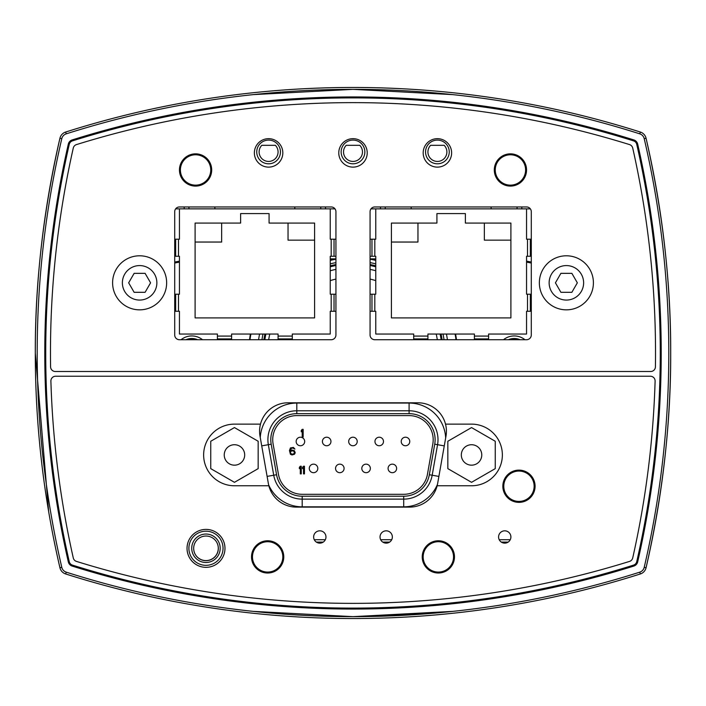 <?xml version="1.0" encoding="UTF-8"?>
<svg xmlns="http://www.w3.org/2000/svg" width="706" height="706" viewBox="0 0 706 706"><rect width="100%" height="100%" fill="white"/><g stroke="black" fill="none" stroke-linecap="round" stroke-linejoin="round"><path stroke-width="1.06" d="M174.709 262.058A934.135 934.135 0 0 1 179.448 261.149M526.552 261.149A934.135 934.135 0 0 1 531.291 262.058M65.667 573.96A948.361 948.361 0 0 0 640.333 573.96A8.534 8.534 0 0 0 646.061 567.765A948.361 948.361 0 0 0 646.061 138.235A8.534 8.534 0 0 0 640.333 132.04A948.361 948.361 0 0 0 65.667 132.04A8.534 8.534 0 0 0 59.939 138.235A948.361 948.361 0 0 0 59.939 567.765A8.534 8.534 0 0 0 65.667 573.96L66.24 572.16A6.636 6.636 0 0 1 61.784 567.333L59.939 567.765M633.838 566.071A938.874 938.874 0 0 1 72.162 566.071A5.692 5.692 0 0 1 68.323 561.905A938.874 938.874 0 0 1 68.323 144.095A5.692 5.692 0 0 1 72.162 139.929A938.874 938.874 0 0 1 633.838 139.929A5.692 5.692 0 0 1 637.677 144.095A938.874 938.874 0 0 1 637.677 561.905A5.692 5.692 0 0 1 633.838 566.071M331.185 339.727A4.739 4.739 0 0 0 335.932 334.979L335.932 211.694A4.739 4.739 0 0 0 331.185 206.955L179.448 206.955A4.739 4.739 0 0 0 174.709 211.694L174.709 334.979A4.739 4.739 0 0 0 179.448 339.727L331.185 339.727M526.552 339.727A4.739 4.739 0 0 0 531.291 334.979L531.291 211.694A4.739 4.739 0 0 0 526.552 206.955L374.815 206.955A4.739 4.739 0 0 0 370.068 211.694L370.068 334.979A4.739 4.739 0 0 0 374.815 339.727L526.552 339.727M423.176 152.893A14.226 14.226 0 0 1 444.515 140.573A14.226 14.226 0 0 1 444.515 165.213A14.226 14.226 0 0 1 423.176 152.893M338.774 152.893A14.226 14.226 0 0 1 360.113 140.573A14.226 14.226 0 0 1 360.113 165.213A14.226 14.226 0 0 1 338.774 152.893M254.372 152.893A14.226 14.226 0 0 1 275.711 140.573A14.226 14.226 0 0 1 275.711 165.213A14.226 14.226 0 0 1 254.372 152.893M179.448 169.969A16.123 16.123 0 0 1 203.637 156.008A16.123 16.123 0 0 1 203.637 183.931A16.123 16.123 0 0 1 179.448 169.969M494.306 169.969A16.123 16.123 0 0 1 518.486 156.008A16.123 16.123 0 0 1 518.486 183.931A16.123 16.123 0 0 1 494.306 169.969M234.454 424.13L260.488 424.13A28.452 28.452 0 0 0 260.02 436.176L268.377 483.601A28.452 28.452 0 0 0 268.854 485.772L234.454 485.772A30.826 30.826 0 0 1 203.637 454.946A30.826 30.826 0 0 1 234.454 424.13M471.546 485.772L437.146 485.772A28.452 28.452 0 0 0 437.623 483.601L445.98 436.176A28.452 28.452 0 0 0 445.512 424.13L471.546 424.13A30.826 30.826 0 0 1 502.363 454.946A30.826 30.826 0 0 1 471.546 485.772M260.488 424.13A28.452 28.452 0 0 1 288.039 402.791L417.961 402.791A28.452 28.452 0 0 1 445.512 424.13M437.146 485.772A28.452 28.452 0 0 1 409.604 507.111L296.396 507.111A28.452 28.452 0 0 1 268.854 485.772M187.037 548.359A18.965 18.965 0 0 1 215.489 531.936A18.965 18.965 0 0 1 215.489 564.791A18.965 18.965 0 0 1 187.037 548.359M502.84 486.249A16.123 16.123 0 0 1 527.02 472.279A16.123 16.123 0 0 1 527.02 500.21A16.123 16.123 0 0 1 502.84 486.249M422.232 556.893A16.123 16.123 0 0 1 446.413 542.932A16.123 16.123 0 0 1 446.413 570.863A16.123 16.123 0 0 1 422.232 556.893M251.521 556.893A16.123 16.123 0 0 1 275.711 542.932A16.123 16.123 0 0 1 275.711 570.863A16.123 16.123 0 0 1 251.521 556.893M498.577 536.984A6.169 6.169 0 0 1 507.817 531.644A6.169 6.169 0 0 1 507.817 542.323A6.169 6.169 0 0 1 498.577 536.984M313.64 536.984A6.169 6.169 0 0 1 322.889 531.644A6.169 6.169 0 0 1 322.889 542.323A6.169 6.169 0 0 1 313.64 536.984M380.031 536.984A6.169 6.169 0 0 1 389.271 531.644A6.169 6.169 0 0 1 389.271 542.323A6.169 6.169 0 0 1 380.031 536.984M72.462 565.127A4.739 4.739 0 0 1 69.259 561.658A936.977 936.977 0 0 1 69.259 144.342A4.739 4.739 0 0 1 72.462 140.873A936.977 936.977 0 0 1 633.538 140.873A4.739 4.739 0 0 1 636.741 144.342A936.977 936.977 0 0 1 636.741 561.658A4.739 4.739 0 0 1 633.538 565.127A936.977 936.977 0 0 1 72.462 565.127M650.685 371.497L55.315 371.497A4.739 4.739 0 0 1 50.576 366.82A932.238 932.238 0 0 1 73.274 148.066A4.739 4.739 0 0 1 76.495 144.58A932.238 932.238 0 0 1 629.505 144.58A4.739 4.739 0 0 1 632.726 148.066A932.238 932.238 0 0 1 655.424 366.82A4.739 4.739 0 0 1 650.685 371.497M629.505 561.42A932.238 932.238 0 0 1 76.495 561.42A4.739 4.739 0 0 1 73.274 557.934A932.238 932.238 0 0 1 50.894 381.116A4.739 4.739 0 0 1 55.642 376.236L650.358 376.236A4.739 4.739 0 0 1 655.106 381.116A932.238 932.238 0 0 1 632.726 557.934A4.739 4.739 0 0 1 629.505 561.42M210.75 169.969A15.17 15.17 0 0 0 187.981 156.829A15.17 15.17 0 0 0 187.981 183.11A15.17 15.17 0 0 0 210.75 169.969M525.599 169.969A15.17 15.17 0 0 0 502.84 156.829A15.17 15.17 0 0 0 502.84 183.11A15.17 15.17 0 0 0 525.599 169.969M253.825 563.15A15.17 15.17 0 0 0 279.973 565.744A15.17 15.17 0 0 0 269.154 541.802A15.17 15.17 0 0 0 253.825 563.15M435.258 571.754A15.17 15.17 0 0 0 452.767 552.145A15.17 15.17 0 0 0 427.033 546.788A15.17 15.17 0 0 0 435.258 571.754M505.522 479.197A15.17 15.17 0 0 0 519.581 501.401A15.17 15.17 0 0 0 531.786 478.13A15.17 15.17 0 0 0 505.522 479.197M292.302 339.727L292.302 334.035L330.24 334.035L330.24 311.275L335.932 311.275M278.076 339.727L278.076 334.035L231.612 334.035L231.612 339.727M217.386 339.727L217.386 334.035L179.448 334.035L179.448 311.275L174.709 311.275M178.503 311.275L178.503 294.199L179.448 294.199L179.448 256.269L178.503 256.269L178.503 239.193L179.448 239.193L179.448 208.852L330.24 208.852L330.24 239.193L335.932 239.193M331.185 311.275L331.185 294.199L330.24 294.199L330.24 256.269L335.932 256.269M331.185 294.199L335.932 294.199M178.503 239.193L174.709 239.193M178.503 256.269L174.709 256.269M178.503 294.199L174.709 294.199M330.24 208.852L334.979 208.852M320.753 208.852L320.753 206.955M325.501 208.852L325.501 206.955M188.934 208.852L188.934 206.955M175.653 208.852L179.448 208.852M184.195 208.852L184.195 206.955M195.094 223.078L221.649 223.078L221.649 242.043L195.094 242.043L195.094 223.078M288.039 223.078L314.594 223.078L314.594 240.146L288.039 240.146L288.039 223.078L269.074 223.078L269.074 213.591L240.622 213.591L240.622 223.078L221.649 223.078M314.594 240.146L314.594 317.912L195.094 317.912L195.094 242.043M488.614 339.727L488.614 334.035L526.552 334.035L526.552 311.275L531.291 311.275M474.388 339.727L474.388 334.035L427.924 334.035L427.924 339.727M413.698 339.727L413.698 334.035L375.76 334.035L375.76 311.275L370.068 311.275M374.815 311.275L374.815 294.199L375.76 294.199L375.76 256.269L374.815 256.269L374.815 239.193L375.76 239.193L375.76 208.852L526.552 208.852L526.552 239.193L531.291 239.193M527.497 311.275L527.497 294.199L526.552 294.199L526.552 256.269L531.291 256.269M527.497 294.199L531.291 294.199M374.815 239.193L370.068 239.193M374.815 256.269L370.068 256.269M374.815 294.199L370.068 294.199M526.552 208.852L530.347 208.852M517.066 208.852L517.066 206.955M521.805 208.852L521.805 206.955M385.247 208.852L385.247 206.955M371.021 208.852L375.76 208.852M380.499 208.852L380.499 206.955M391.406 223.078L417.961 223.078L417.961 242.043L391.406 242.043L391.406 223.078M484.351 223.078L510.906 223.078L510.906 240.146L484.351 240.146L484.351 223.078L465.378 223.078L465.378 213.591L436.926 213.591L436.926 223.078L417.961 223.078M510.906 240.146L510.906 317.912L391.406 317.912L391.406 242.043M275.366 145.312A9.487 9.487 0 0 1 275.278 158.673A9.487 9.487 0 0 1 261.908 158.673A9.487 9.487 0 0 1 261.82 145.312L275.366 145.312M280.45 151.949A11.852 11.852 0 0 1 262.667 162.212A11.852 11.852 0 0 1 262.667 141.685A11.852 11.852 0 0 1 280.45 151.949M359.769 145.312A9.487 9.487 0 0 1 359.681 158.673A9.487 9.487 0 0 1 346.319 158.673A9.487 9.487 0 0 1 346.231 145.312L359.769 145.312M364.852 151.949A11.852 11.852 0 0 1 347.07 162.212A11.852 11.852 0 0 1 347.07 141.685A11.852 11.852 0 0 1 364.852 151.949M444.18 145.312A9.487 9.487 0 0 1 444.092 158.673A9.487 9.487 0 0 1 430.722 158.673A9.487 9.487 0 0 1 430.634 145.312L444.18 145.312M449.254 151.949A11.852 11.852 0 0 1 431.481 162.212A11.852 11.852 0 0 1 431.481 141.685A11.852 11.852 0 0 1 449.254 151.949M439.864 612.658L353 616.647M48.635 511.462L35.3 353C35.062 283.856 43.11 212.956 59.463 140.3M452.608 611.387L353 616.647L253.392 611.387M646.537 140.3C662.89 212.956 670.938 283.856 670.7 353C670.938 422.144 662.89 493.044 646.537 565.7M253.392 94.613L353 89.353L452.608 94.613M244.682 454.946A10.219 10.219 0 0 1 229.344 463.798A10.219 10.219 0 0 1 229.344 446.095A10.219 10.219 0 0 1 244.682 454.946M258.167 441.259L258.167 468.634L234.454 482.322L210.75 468.634L210.75 441.259L234.454 427.571L258.167 441.259M481.766 454.946A10.219 10.219 0 0 1 466.437 463.798A10.219 10.219 0 0 1 466.437 446.095A10.219 10.219 0 0 1 481.766 454.946M495.25 441.259L495.25 468.634L471.546 482.322L447.833 468.634L447.833 441.259L471.546 427.571L495.25 441.259M196.886 339.727A14.226 14.226 0 0 0 186.675 339.727M519.325 339.727A14.226 14.226 0 0 0 509.114 339.727M263.894 339.727A90.094 90.094 0 0 1 264.926 334.035M330.24 265.827A90.094 90.094 0 0 1 335.932 264.538M370.068 264.538A90.094 90.094 0 0 1 375.76 265.827M441.073 334.035A90.094 90.094 0 0 1 442.106 339.727M437.314 339.727A85.355 85.355 0 0 0 436.22 334.035M375.76 270.742A85.355 85.355 0 0 0 370.068 269.374M335.932 269.374A85.355 85.355 0 0 0 330.24 270.742M269.78 334.035A85.355 85.355 0 0 0 268.686 339.727M444.03 339.727A91.992 91.992 0 0 0 443.015 334.035M375.76 263.868A91.992 91.992 0 0 0 370.068 262.606M335.932 262.606A91.992 91.992 0 0 0 330.24 263.868A91.992 91.992 0 0 1 335.932 262.606M262.985 334.035A91.992 91.992 0 0 0 261.97 339.727A91.992 91.992 0 0 1 262.985 334.035M370.068 259.208A95.336 95.336 0 0 1 375.76 260.426M446.43 334.035A95.336 95.336 0 0 1 447.41 339.727M258.59 339.727A95.336 95.336 0 0 1 259.57 334.035M330.24 260.426A95.336 95.336 0 0 1 335.932 259.208M370.068 259.111L375.76 259.111M455.096 334.035A103.844 103.844 0 0 1 455.997 339.727M330.24 259.111L335.932 259.111M250.003 339.727A103.844 103.844 0 0 1 250.904 334.035M455.582 334.035A104.32 104.32 0 0 1 456.473 339.727M249.527 339.727A104.32 104.32 0 0 1 250.418 334.035M370.068 279.073A75.869 75.869 0 0 1 375.76 280.626M330.24 280.626A75.869 75.869 0 0 1 335.932 279.073M503.493 339.727A17.068 17.068 0 0 1 524.946 339.727M181.054 339.727A17.068 17.068 0 0 1 202.507 339.727M330.24 258.873L335.932 258.873M370.068 258.873L375.76 258.873M174.709 263.029A933.182 933.182 0 0 1 179.448 262.111M526.552 262.111A933.182 933.182 0 0 1 531.291 263.029M218.331 548.359A12.329 12.329 0 0 1 199.842 559.037A12.329 12.329 0 0 1 199.842 537.681A12.329 12.329 0 0 1 218.331 548.359M316.376 542.102L323.242 542.102M325.325 539.728L314.294 539.728M316.526 542.199L323.092 542.199M322.686 542.437L316.932 542.437M382.758 542.102L389.624 542.102M391.706 539.728L380.675 539.728M382.908 542.199L389.474 542.199M389.068 542.437L383.314 542.437M501.304 542.102L508.17 542.102M510.253 539.728L499.221 539.728M501.454 542.199L508.02 542.199M507.614 542.437L501.86 542.437M304.471 466.234L303.509 466.234L302.556 467.381L302.556 468.687L303.509 467.54L303.509 473.911L304.471 473.911L304.471 466.234M301.268 466.234L300.315 466.234L299.353 467.381L299.353 468.687L300.315 467.54L300.315 473.911L301.268 473.911L301.268 466.234M294.42 452.167L293.943 453.64L292.981 454.135L291.384 453.967L290.422 452.661L290.581 451.681L291.86 450.86L293.458 451.028L294.42 452.167M294.42 450.702L292.019 450.049L290.263 450.86L291.384 448.248L292.822 448.081L294.905 449.069L293.458 447.427L290.422 447.922L289.46 450.534L290.422 454.293L292.019 454.946L294.42 454.293L295.223 452.82L294.42 450.702M303.165 437.023L303.165 429.345L302.212 429.345L301.25 430.483L301.25 431.798L302.212 430.651L302.212 437.023L303.165 437.023M432.822 443.862A24.092 24.092 0 0 0 409.092 415.596L296.811 415.596A24.092 24.092 0 0 0 273.09 443.862L278.473 474.397A24.092 24.092 0 0 0 302.194 494.306L403.708 494.306A24.092 24.092 0 0 0 427.43 474.397L432.822 443.862M268.624 484.845A36.615 36.615 0 0 0 302.194 506.829L302.194 499.124L403.708 499.124A28.902 28.902 0 0 0 432.178 475.235L437.561 444.701A28.902 28.902 0 0 0 409.092 410.777L296.811 410.777A28.902 28.902 0 0 0 268.342 444.701L273.725 475.235A28.902 28.902 0 0 0 302.194 499.124L302.194 496.23L403.708 496.23A26.016 26.016 0 0 0 429.327 474.732L434.719 444.198A26.016 26.016 0 0 0 409.092 413.663L296.811 413.663A26.016 26.016 0 0 0 271.192 444.198L276.575 474.732A26.016 26.016 0 0 0 302.194 496.23M304.683 441.479A4.271 4.271 0 0 0 300.412 437.217A4.271 4.271 0 0 0 296.149 441.479A4.271 4.271 0 0 0 300.412 445.751A4.271 4.271 0 0 0 304.683 441.479A4.271 4.271 0 0 0 300.412 437.217A4.271 4.271 0 0 0 296.149 441.479A4.271 4.271 0 0 0 300.412 445.751A4.271 4.271 0 0 0 304.683 441.479M330.946 441.479A4.271 4.271 0 0 0 326.684 437.217A4.271 4.271 0 0 0 322.413 441.479A4.271 4.271 0 0 0 326.684 445.751A4.271 4.271 0 0 0 330.946 441.479A4.271 4.271 0 0 0 326.684 437.217A4.271 4.271 0 0 0 322.413 441.479A4.271 4.271 0 0 0 326.684 445.751A4.271 4.271 0 0 0 330.946 441.479M370.359 468.413A4.271 4.271 0 0 0 366.087 464.151A4.271 4.271 0 0 0 361.816 468.413A4.271 4.271 0 0 0 366.087 472.685A4.271 4.271 0 0 0 370.359 468.413A4.271 4.271 0 0 0 366.087 464.151A4.271 4.271 0 0 0 361.816 468.413A4.271 4.271 0 0 0 366.087 472.685A4.271 4.271 0 0 0 370.359 468.413M409.762 441.479A4.271 4.271 0 0 0 405.491 437.217A4.271 4.271 0 0 0 401.22 441.479A4.271 4.271 0 0 0 405.491 445.751A4.271 4.271 0 0 0 409.762 441.479A4.271 4.271 0 0 0 405.491 437.217A4.271 4.271 0 0 0 401.22 441.479A4.271 4.271 0 0 0 405.491 445.751A4.271 4.271 0 0 0 409.762 441.479M357.218 441.479A4.271 4.271 0 0 0 352.956 437.217A4.271 4.271 0 0 0 348.685 441.479A4.271 4.271 0 0 0 352.956 445.751A4.271 4.271 0 0 0 357.218 441.479A4.271 4.271 0 0 0 352.956 437.217A4.271 4.271 0 0 0 348.685 441.479A4.271 4.271 0 0 0 352.956 445.751A4.271 4.271 0 0 0 357.218 441.479M344.087 468.413A4.271 4.271 0 0 0 339.815 464.151A4.271 4.271 0 0 0 335.553 468.413A4.271 4.271 0 0 0 339.815 472.685A4.271 4.271 0 0 0 344.087 468.413A4.271 4.271 0 0 0 339.815 464.151A4.271 4.271 0 0 0 335.553 468.413A4.271 4.271 0 0 0 339.815 472.685A4.271 4.271 0 0 0 344.087 468.413M317.815 468.413A4.271 4.271 0 0 0 313.552 464.151A4.271 4.271 0 0 0 309.281 468.413A4.271 4.271 0 0 0 313.552 472.685A4.271 4.271 0 0 0 317.815 468.413A4.271 4.271 0 0 0 313.552 464.151A4.271 4.271 0 0 0 309.281 468.413A4.271 4.271 0 0 0 313.552 472.685A4.271 4.271 0 0 0 317.815 468.413M396.622 468.413A4.271 4.271 0 0 0 392.36 464.151A4.271 4.271 0 0 0 388.088 468.413A4.271 4.271 0 0 0 392.36 472.685A4.271 4.271 0 0 0 396.622 468.413A4.271 4.271 0 0 0 392.36 464.151A4.271 4.271 0 0 0 388.088 468.413A4.271 4.271 0 0 0 392.36 472.685A4.271 4.271 0 0 0 396.622 468.413M383.49 441.479A4.271 4.271 0 0 0 379.219 437.217A4.271 4.271 0 0 0 374.957 441.479A4.271 4.271 0 0 0 379.219 445.751A4.271 4.271 0 0 0 383.49 441.479A4.271 4.271 0 0 0 379.219 437.217A4.271 4.271 0 0 0 374.957 441.479A4.271 4.271 0 0 0 379.219 445.751A4.271 4.271 0 0 0 383.49 441.479M217.007 542.799A12.329 12.329 0 0 1 211.473 559.293A12.329 12.329 0 0 1 194.953 553.831A12.329 12.329 0 0 0 211.473 559.293A12.329 12.329 0 0 0 217.007 542.799M150.572 282.824L145.101 292.31L134.14 292.31L128.66 282.824L134.14 273.337L145.101 273.337L150.572 282.824M166.651 282.824A27.031 27.031 0 0 1 126.109 306.227A27.031 27.031 0 0 1 126.109 259.411A27.031 27.031 0 0 1 166.651 282.824M156.864 282.824A17.244 17.244 0 0 1 130.998 297.755A17.244 17.244 0 0 1 130.998 267.892A17.244 17.244 0 0 1 156.864 282.824M577.34 282.824L571.86 292.31L560.899 292.31L555.428 282.824L560.899 273.337L571.86 273.337L577.34 282.824M593.411 282.824A27.031 27.031 0 0 1 552.869 306.227A27.031 27.031 0 0 1 552.869 259.411A27.031 27.031 0 0 1 593.411 282.824M583.624 282.824A17.244 17.244 0 0 1 557.758 297.755A17.244 17.244 0 0 1 557.758 267.892A17.244 17.244 0 0 1 583.624 282.824M640.333 573.96L639.76 572.16A946.464 946.464 0 0 1 66.24 572.16M646.061 567.765L644.216 567.333A6.636 6.636 0 0 1 639.76 572.16M646.061 138.235L644.216 138.667A946.464 946.464 0 0 1 644.216 567.333M61.784 567.333A946.464 946.464 0 0 1 61.784 138.667L59.939 138.235M640.333 132.04L639.76 133.84A6.636 6.636 0 0 1 644.216 138.667M61.784 138.667A6.636 6.636 0 0 1 66.24 133.84L65.667 132.04M66.24 133.84A946.464 946.464 0 0 1 639.76 133.84M278.076 338.924L292.302 338.924M278.076 336.082L292.302 336.082M217.386 338.924L231.612 338.924M217.386 336.082L231.612 336.082M331.185 256.269L331.185 239.193M334.026 256.269L334.026 239.193M334.026 311.275L334.026 294.199M175.662 256.269L175.662 239.193M175.662 311.275L175.662 294.199M474.388 338.924L488.614 338.924M474.388 336.082L488.614 336.082M413.698 338.924L427.924 338.924M413.698 336.082L427.924 336.082M527.497 256.269L527.497 239.193M530.338 256.269L530.338 239.193M530.338 311.275L530.338 294.199M371.974 256.269L371.974 239.193M371.974 311.275L371.974 294.199M197.618 339.727A14.499 14.499 0 0 0 185.943 339.727M520.057 339.727A14.499 14.499 0 0 0 508.382 339.727M264.847 339.727A89.141 89.141 0 0 1 265.897 334.035M330.24 266.806A89.141 89.141 0 0 1 335.932 265.5M370.068 265.5A89.141 89.141 0 0 1 375.76 266.806M440.103 334.035A89.141 89.141 0 0 1 441.153 339.727M267.115 476.4L273.725 475.235A28.902 28.902 0 0 0 302.194 499.124M302.194 506.829L403.708 506.829L403.708 499.124A28.902 28.902 0 0 0 432.178 475.235L429.327 474.732M438.885 476.418L432.178 475.235M403.708 506.829A36.615 36.615 0 0 0 437.464 484.395M261.723 445.865L271.192 444.198M445.671 437.949A36.615 36.615 0 0 0 409.092 403.064L296.811 403.064L296.811 413.663M296.811 403.064A36.615 36.615 0 0 0 260.258 437.535M409.092 403.064L409.092 413.663M444.268 445.883L434.719 444.198M403.708 499.124L403.708 496.23M273.725 475.235L276.575 474.732M437.561 444.701A28.902 28.902 0 0 0 409.092 410.777M191.732 548.271A14.226 14.226 0 0 0 213.071 560.59A14.226 14.226 0 0 0 213.071 535.951A14.226 14.226 0 0 0 191.732 548.271M188.89 548.271A17.068 17.068 0 0 1 214.492 533.48A17.068 17.068 0 0 1 214.492 563.053A17.068 17.068 0 0 1 188.89 548.271M294.817 208.852L294.817 206.955M214.871 208.852L214.871 206.955M491.129 208.852L491.129 206.955M411.183 208.852L411.183 206.955"/></g></svg>
